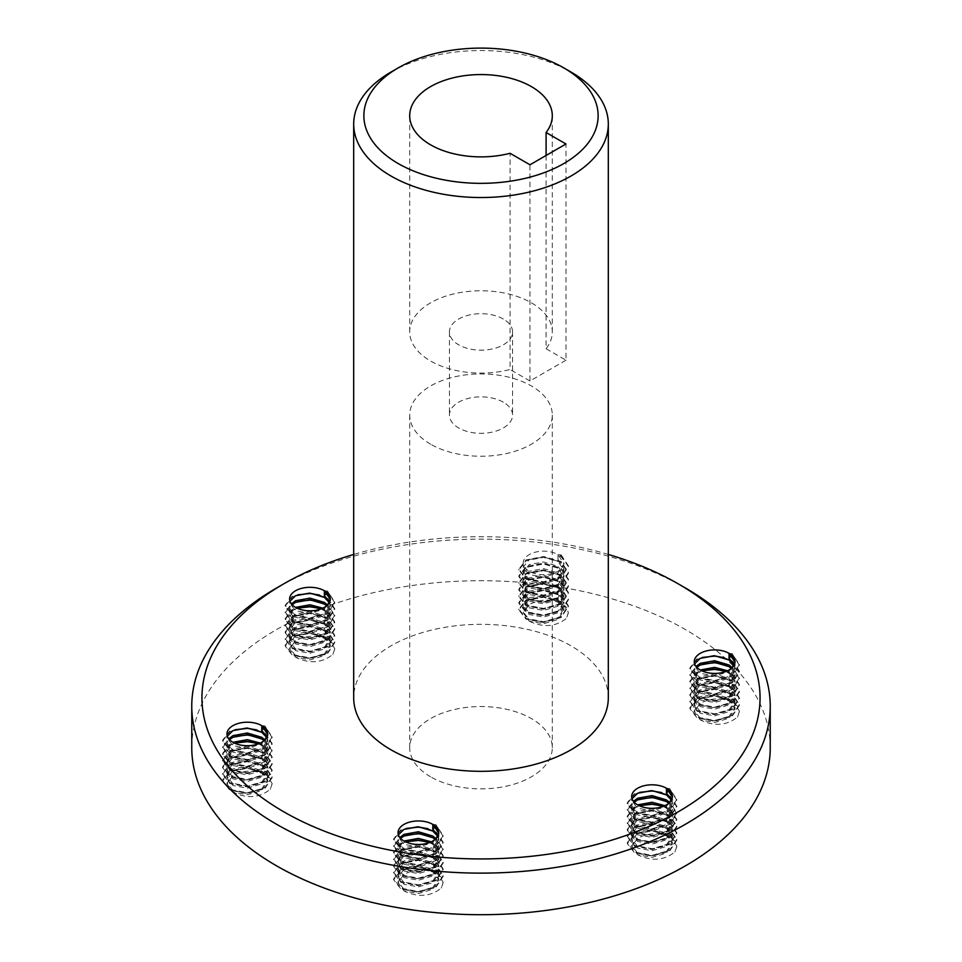 <?xml version="1.0" encoding="UTF-8"?>
<svg xmlns="http://www.w3.org/2000/svg" width="962" height="962" viewBox="0 0 962 962"><rect width="100%" height="100%" fill="white"/><g stroke="black" fill="none" stroke-linecap="round" stroke-linejoin="round"><path stroke-width="0.72" stroke-dasharray="4.81 3.61" d="M430.591 776.815A71.296 41.162 180 0 1 409.704 747.714A71.296 41.162 180 0 1 453.715 709.679A71.296 41.162 180 0 1 531.409 718.602A71.296 41.162 180 0 1 552.296 747.714A71.296 41.162 180 0 1 508.285 785.738A71.296 41.162 180 0 1 430.591 776.815M430.591 444.191A71.296 41.162 180 0 1 409.704 415.079A71.296 41.162 180 0 1 453.715 377.056A71.296 41.162 180 0 1 531.409 385.978A71.296 41.162 180 0 1 552.296 415.079A71.296 41.162 180 0 1 508.285 453.114A71.296 41.162 180 0 1 430.591 444.191M546.091 155.471L546.091 348.713A71.296 41.162 0 0 0 552.296 331.926A71.296 41.162 0 0 0 531.409 302.826A71.296 41.162 0 0 0 453.715 293.903A71.296 41.162 0 0 0 409.704 331.926A71.296 41.162 0 0 0 430.591 361.027A71.296 41.162 0 0 0 510.076 369.504L510.076 153.295M608.309 697.823A127.309 73.497 0 0 0 571.019 645.851A127.309 73.497 0 0 0 432.287 629.918A127.309 73.497 0 0 0 353.691 697.823M330.315 599.47L324.362 609.054L309.968 613.323L295.562 610.714L289.598 603.234L289.947 601.25M329.365 602.645L330.327 606.553L324.362 615.704L309.968 619.973L295.562 617.363L289.598 609.884L292.123 604.749M329.75 601.851L330.327 604.894L324.362 614.045L309.968 618.313L295.562 615.704L289.598 608.212L291.366 603.871M326.647 605.819L330.327 613.203L324.362 622.354L309.968 626.635L295.562 624.013L289.598 616.534L295.562 609.054L297.282 608.273M321.043 608.946L324.362 610.714L330.327 619.865L324.362 629.004L309.968 633.285L295.562 630.675L289.598 623.184L295.562 615.704L309.968 613.095L324.362 617.363L330.327 626.515L324.362 635.666L309.968 639.934L295.562 637.325L289.598 629.833L295.562 622.354L309.968 619.744L324.362 624.013L330.327 633.164L324.362 642.315L309.968 646.584L295.562 643.975L289.598 636.495L295.562 629.004L309.968 626.394L324.362 630.675L330.327 639.814L324.362 648.965L309.968 653.246L295.562 650.625L289.598 643.145L295.562 635.666L309.968 633.044L324.362 637.325L330.327 646.476L324.362 655.615L309.968 659.896L295.562 657.274L289.598 648.965L295.562 640.644C309.572 633.934 322.005 634.884 332.852 643.494L334.74 648.965L332.852 654.437C322.029 663.046 309.596 663.996 295.562 657.274M327.525 605.026L330.327 611.543L324.362 620.694L309.968 624.963L295.562 622.354L289.598 614.874L295.562 607.383M322.871 608.164L324.362 609.054L330.327 618.193L324.362 627.344L309.968 631.625L295.562 629.004L289.598 621.524L295.562 614.045L309.968 611.423L324.362 615.704L330.327 624.855L324.362 633.994L309.968 638.275L295.562 635.666L289.598 628.174L295.562 620.694L309.968 618.073L324.362 622.354L330.327 631.505L324.362 640.644L309.968 644.925L295.562 642.315L289.598 634.824L295.562 627.344L309.968 624.735L324.362 629.004L330.327 638.155L324.362 647.306L309.968 651.575L295.562 648.965L289.598 641.486L295.562 633.994L309.968 631.385L324.362 635.666L330.327 644.805L324.362 653.956L309.968 658.224L295.562 655.615L289.598 648.135L295.454 640.704M558.008 554.617L561.123 554.894L558.008 559.595L558.008 554.617A20.37 11.76 0 0 0 535.81 552.068A20.37 11.76 0 0 0 523.232 562.926A20.37 11.76 0 0 0 529.196 571.248A20.37 11.76 0 0 0 551.394 573.797A20.37 11.76 0 0 0 563.972 562.926A20.37 11.76 0 0 0 558.008 554.617L563.972 563.756L558.008 572.907L543.602 577.176L529.196 574.567L523.232 567.087L529.196 559.595L543.602 556.986L558.008 561.267L563.972 570.406L558.008 579.557L543.602 583.838L529.196 581.216L523.232 573.737L529.196 566.257L543.602 563.636L558.008 567.917L563.972 577.068L558.008 586.207L543.602 590.488L529.196 587.878L523.232 580.387L529.196 572.907L543.602 570.298L558.008 574.567L563.972 583.718L558.008 592.869L543.602 597.137L529.196 594.528L523.232 587.036L529.196 579.557L543.602 576.947L558.008 581.216L563.972 590.367L558.008 599.518L543.602 603.787L529.196 601.178L523.232 593.698L529.196 586.207L543.602 583.597L558.008 587.878L563.972 597.017L558.008 606.168L543.602 610.449L529.196 607.828L523.232 600.348L529.196 592.869L543.602 590.247L558.008 594.528L563.972 603.679L558.008 612.818L543.602 617.099L529.196 614.49L523.232 606.998L529.196 599.518L543.602 596.909L558.008 601.178L563.972 610.329L558.008 619.468L543.602 623.749L529.196 621.139L523.232 612.818L529.196 604.509C543.217 597.787 555.651 598.737 566.498 607.347L568.386 612.818L566.498 618.301C555.675 626.899 543.241 627.849 529.196 621.139M558.008 559.595L563.972 568.746L558.008 577.897L543.602 582.166L529.196 579.557L523.232 572.077L529.196 564.586L543.602 561.976L558.008 566.257L563.972 575.396L558.008 584.547L543.602 588.828L529.196 586.207L523.232 578.727L529.196 571.248L543.602 568.626L558.008 572.907L563.972 582.058L558.008 591.197L543.602 595.478L529.196 592.869L523.232 585.377L529.196 577.897L543.602 575.288L558.008 579.557L563.972 588.708L558.008 597.847L543.602 602.128L529.196 599.518L523.232 592.027L529.196 584.547L543.602 581.938L558.008 586.207L563.972 595.358L558.008 604.509L543.602 608.778L529.196 606.168L523.232 598.689L529.196 591.197L543.602 588.588L558.008 592.869L563.972 602.008L558.008 611.159L543.602 615.439L529.196 612.818L523.232 605.338L529.196 597.847L543.602 595.237L558.008 599.518L563.972 608.657L558.008 617.808L543.602 622.089L529.196 619.468L523.232 611.988L529.088 604.569M267.713 734.367L261.76 743.939L247.354 748.22L232.96 745.598L226.984 738.119L227.345 736.134M266.763 737.541L267.725 741.449L261.76 750.588L247.354 754.869L232.96 752.26L226.984 744.768L229.521 739.634M267.147 736.748L267.725 739.778L261.76 748.929L247.354 753.21L232.96 750.588L226.984 743.109L228.764 738.756M264.045 740.704L267.725 748.099L261.76 757.25L247.354 761.519L232.96 758.91L226.984 751.43L232.96 743.939L234.68 743.169M258.429 743.83L261.76 745.61L267.725 754.749L261.76 763.9L247.354 768.169L232.96 765.56L226.984 758.08L232.96 750.588L247.354 747.979L261.76 752.26L267.725 761.399L261.76 770.55L247.354 774.831L232.96 772.209L226.984 764.73L232.96 757.25L247.354 754.629L261.76 758.91L267.725 768.061L261.76 777.2L247.354 781.481L232.96 778.871L226.984 771.38L232.96 763.9L247.354 761.291L261.76 765.56L267.725 774.711L261.76 783.862L247.354 788.131L232.96 785.521L226.984 778.03L232.96 770.55L247.354 767.941L261.76 772.209L267.725 781.36L261.76 790.511L247.354 794.78L232.96 792.171L226.984 783.862L232.96 775.54C246.969 768.83 259.403 769.768 270.25 778.378L272.138 783.862L270.25 789.333C259.427 797.943 246.993 798.881 232.96 792.171M264.923 739.91L267.725 746.44L261.76 755.579L247.354 759.86L232.96 757.25L226.984 749.759L232.96 742.279M260.269 743.061L261.76 743.939L267.725 753.09L261.76 762.241L247.354 766.51L232.96 763.9L226.984 756.409L232.96 748.929L247.354 746.32L261.76 750.588L267.725 759.739L261.76 768.891L247.354 773.159L232.96 770.55L226.984 763.07L232.96 755.579L247.354 752.969L261.76 757.25L267.725 766.389L261.76 775.54L247.354 779.821L232.96 777.2L226.984 769.72L232.96 762.241L247.354 759.619L261.76 763.9L267.725 773.051L261.76 782.19L247.354 786.471L232.96 783.862L226.984 776.37L232.96 768.891L247.354 766.281L261.76 770.55L267.725 779.701L261.76 788.84L247.354 793.121L232.96 790.511L226.984 783.02L232.852 775.6M438.756 833.104L432.804 842.688L418.398 846.969L403.992 844.347L398.027 836.868L398.376 834.884M437.794 836.291L438.768 840.199L432.804 849.338L418.398 853.619L403.992 851.009L398.027 843.518L400.553 838.383M438.191 835.497L438.768 838.527L432.804 847.678L418.398 851.959L403.992 849.338L398.027 841.858L399.795 837.505M435.089 839.453L438.768 846.849L432.804 855.988L418.398 860.268L403.992 857.659L398.027 850.167L403.992 842.688L405.723 841.918M429.473 842.58L432.804 844.347L438.768 853.498L432.804 862.649L418.398 866.918L403.992 864.309L398.027 856.829L403.992 849.338L418.398 846.728L432.804 851.009L438.768 860.148L432.804 869.299L418.398 873.58L403.992 870.959L398.027 863.479L403.992 855.988L418.398 853.378L432.804 857.659L438.768 866.798L432.804 875.949L418.398 880.23L403.992 877.609L398.027 870.129L403.992 862.649L418.398 860.028L432.804 864.309L438.768 873.46L432.804 882.599L418.398 886.88L403.992 884.27L398.027 876.779L403.992 869.299L418.398 866.69L432.804 870.959L438.768 880.11L432.804 889.261L418.398 893.53L403.992 890.92L398.027 882.599L403.992 874.29C418.001 867.58 430.435 868.518 441.293 877.128L443.169 882.599L441.293 888.082C430.459 896.692 418.025 897.63 403.992 890.92M435.966 838.66L438.768 845.177L432.804 854.328L418.398 858.609L403.992 855.988L398.027 848.508L403.992 841.028M431.301 841.81L432.804 842.688L438.768 851.839L432.804 860.978L418.398 865.259L403.992 862.649L398.027 855.158L403.992 847.678L418.398 845.069L432.804 849.338L438.768 858.489L432.804 867.64L418.398 871.909L403.992 869.299L398.027 861.82L403.992 854.328L418.398 851.719L432.804 855.988L438.768 865.139L432.804 874.29L418.398 878.559L403.992 875.949L398.027 868.47L403.992 860.978L418.398 858.369L432.804 862.649L438.768 871.788L432.804 880.939L418.398 885.22L403.992 882.599L398.027 875.119L403.992 867.64L418.398 865.018L432.804 869.299L438.768 878.45L432.804 887.589L418.398 891.87L403.992 889.261L398.027 881.769L403.884 874.35M672.39 796.969L666.438 806.541L652.032 810.822L637.638 808.212L631.673 800.721L632.022 798.737M671.44 800.143L672.402 804.052L666.438 813.203L652.032 817.472L637.638 814.862L631.673 807.371L634.198 802.236M671.825 799.35L672.402 802.392L666.438 811.531L652.032 815.812L637.638 813.203L631.673 805.711L633.441 801.358M668.722 803.306L672.402 810.701L666.438 819.852L652.032 824.121L637.638 821.512L631.673 814.032L637.638 806.541L639.357 805.771M663.119 806.433L666.438 808.212L672.402 817.351L666.438 826.502L652.032 830.783L637.638 828.162L631.673 820.682L637.638 813.203L652.032 810.581L666.438 814.862L672.402 824.013L666.438 833.152L652.032 837.433L637.638 834.812L631.673 827.332L637.638 819.852L652.032 817.231L666.438 821.512L672.402 830.663L666.438 839.802L652.032 844.083L637.638 841.473L631.673 833.982L637.638 826.502L652.032 823.893L666.438 828.162L672.402 837.313L666.438 846.464L652.032 850.733L637.638 848.123L631.673 840.644L637.638 833.152L652.032 830.543L666.438 834.824L672.402 843.963L666.438 853.114L652.032 857.382L637.638 854.773L631.673 846.464L637.638 838.142C651.647 831.433 664.081 832.383 674.927 840.98L676.815 846.464L674.927 851.935C664.105 860.545 651.671 861.495 637.638 854.773M669.6 802.524L672.402 809.042L666.438 818.181L652.032 822.462L637.638 819.852L631.673 812.361L637.638 804.881M664.946 805.663L666.438 806.541L672.402 815.692L666.438 824.843L652.032 829.112L637.638 826.502L631.673 819.023L637.638 811.531L652.032 808.922L666.438 813.203L672.402 822.342L666.438 831.493L652.032 835.762L637.638 833.152L631.673 825.673L637.638 818.181L652.032 815.572L666.438 819.852L672.402 828.991L666.438 838.142L652.032 842.423L637.638 839.802L631.673 832.322L637.638 824.843L652.032 822.221L666.438 826.502L672.402 835.653L666.438 844.792L652.032 849.073L637.638 846.464L631.673 838.972L637.638 831.493L652.032 828.883L666.438 833.152L672.402 842.303L666.438 851.454L652.032 855.723L637.638 853.114L631.673 845.634L637.529 838.203M735.004 662.072L729.04 671.656L714.646 675.925L700.24 673.316L694.275 665.836L694.624 663.852M734.042 665.259L735.016 669.155L729.04 678.306L714.646 682.587L700.24 679.966L694.275 672.486L696.801 667.351M734.427 664.465L735.016 667.496L729.04 676.647L714.646 680.916L700.24 678.306L694.275 670.827L696.043 666.474M731.324 668.422L735.016 675.805L729.04 684.956L714.646 689.237L700.24 686.615L694.275 679.136L700.24 671.656L701.971 670.875M725.721 671.548L729.04 673.316L735.016 682.467L729.04 691.606L714.646 695.887L700.24 693.277L694.275 685.786L700.24 678.306L714.646 675.697L729.04 679.966L735.016 689.117L729.04 698.268L714.646 702.537L700.24 699.927L694.275 692.448L700.24 684.956L714.646 682.347L729.04 686.615L735.016 695.766L729.04 704.918L714.646 709.186L700.24 706.577L694.275 699.097L700.24 691.606L714.646 688.996L729.04 693.277L735.016 702.416L729.04 711.567L714.646 715.848L700.24 713.227L694.275 705.747L700.24 698.268L714.646 695.646L729.04 699.927L735.016 709.078L729.04 718.217L714.646 722.498L700.24 719.889L694.275 711.567L700.24 703.258C714.249 696.536 726.683 697.486 737.529 706.096L739.417 711.567L737.529 717.039C726.707 725.649 714.273 726.599 700.24 719.889M732.202 667.628L735.016 674.146L729.04 683.297L714.646 687.565L700.24 684.956L694.275 677.476L700.24 669.985M727.549 670.767L729.04 671.656L735.016 680.795L729.04 689.946L714.646 694.227L700.24 691.606L694.275 684.126L700.24 676.647L714.646 674.025L729.04 678.306L735.016 687.457L729.04 696.596L714.646 700.877L700.24 698.268L694.275 690.776L700.24 683.297L714.646 680.687L729.04 684.956L735.016 694.107L729.04 703.258L714.646 707.527L700.24 704.918L694.275 697.426L700.24 689.946L714.646 687.337L729.04 691.606L735.016 700.757L729.04 709.908L714.646 714.177L700.24 711.567L694.275 704.088L700.24 696.596L714.646 693.987L729.04 698.268L735.016 707.407L729.04 716.558L714.646 720.839L700.24 718.217L694.275 710.738L700.132 703.318M770.237 747.714A289.237 166.991 0 0 0 685.521 629.629A289.237 166.991 0 0 0 370.31 593.434A289.237 166.991 0 0 0 191.763 747.714M503.33 402.2A31.578 18.23 0 0 0 468.915 398.244A31.578 18.23 0 0 0 449.422 415.079A31.578 18.23 0 0 0 458.67 427.97A31.578 18.23 0 0 0 493.085 431.926A31.578 18.23 0 0 0 512.578 415.079A31.578 18.23 0 0 0 503.33 402.2M503.33 319.035A31.578 18.23 0 0 0 468.915 315.091A31.578 18.23 0 0 0 449.422 331.926A31.578 18.23 0 0 0 458.67 344.817A31.578 18.23 0 0 0 493.085 348.773A31.578 18.23 0 0 0 512.578 331.926A31.578 18.23 0 0 0 503.33 319.035M608.309 554.449A279.052 161.111 0 0 0 353.691 554.449M276.467 588.059A289.237 166.991 180 0 1 685.521 588.059M729.04 653.354L732.166 653.643L739.417 664.586L732.166 675.528L714.646 680.555L697.125 677.2L689.862 667.917L697.125 658.621L714.646 655.266L732.166 660.293L739.417 671.236L732.166 682.19L714.646 687.205L697.125 683.85L689.862 674.566L697.125 665.283L714.646 661.916L732.166 666.943L739.417 677.885L732.166 688.84L714.646 693.855L697.125 690.5L689.862 681.216L697.125 671.933L714.646 668.578L732.166 673.592L739.417 684.547L732.166 695.49L714.646 700.516L697.125 697.149L689.862 687.866L697.125 678.583L714.646 675.228L732.166 680.242L739.417 691.197L732.166 702.14L714.646 707.166L697.125 703.811L689.862 694.516L697.125 685.233L714.646 681.878L732.166 686.904L739.417 697.847L732.166 708.79L714.646 713.816L697.125 710.461L689.862 701.178L697.125 691.894L714.646 688.527L732.166 693.554L739.417 704.497L732.166 715.451L714.646 720.466L697.125 717.111L689.862 707.828L697.125 698.544L714.646 695.177L732.166 700.204L739.417 711.146L737.529 717.039M732.166 653.643L739.417 665.415L732.166 676.358L714.646 681.385L697.125 678.03L689.862 668.746L697.125 659.463L702.308 657.443M724.145 657.611L732.166 661.122L739.417 672.065L732.166 683.02L714.646 688.034L697.125 684.679L689.862 675.396L697.125 666.113L702.308 664.093M724.145 664.261L732.166 667.772L739.417 678.727L732.166 689.67L714.646 694.696L697.125 691.329L689.862 682.046L697.125 672.763L702.308 670.742M724.145 670.911L732.166 674.422L739.417 685.377L732.166 696.32L714.646 701.346L697.125 697.979L689.862 688.696L697.125 679.412L714.646 676.058L732.166 681.084L739.417 692.027L732.166 702.969L714.646 707.996L697.125 704.641L689.862 695.358L697.125 686.062L714.646 682.707L732.166 687.734L739.417 698.677L732.166 709.631L714.646 714.646L697.125 711.291L689.862 702.007L697.125 692.724L714.646 689.357L732.166 694.384L739.417 705.326L732.166 716.281L714.646 721.296L697.125 717.941L689.862 708.657L697.125 699.374L714.646 696.019L732.166 701.033L737.529 706.096M732.166 654.473L731.505 655.278M561.123 554.894L568.386 565.836L561.123 576.779L543.602 581.806L526.082 578.451L518.831 569.167L526.082 559.884L543.602 556.517L561.123 561.543L568.386 572.486L561.123 583.441L543.602 588.455L526.082 585.1L518.831 575.817L526.082 566.534L543.602 563.179L561.123 568.193L568.386 579.148L561.123 590.091L543.602 595.117L526.082 591.75L518.831 582.467L526.082 573.184L543.602 569.829L561.123 574.843L568.386 585.798L561.123 596.741L543.602 601.767L526.082 598.4L518.831 589.117L526.082 579.833L543.602 576.478L561.123 581.505L568.386 592.448L561.123 603.39L543.602 608.417L526.082 605.062L518.831 595.779L526.082 586.483L543.602 583.128L561.123 588.155L568.386 599.098L561.123 610.052L543.602 615.067L526.082 611.712L518.831 602.428L526.082 593.145L543.602 589.778L561.123 594.805L568.386 605.747L561.123 616.702L543.602 621.717L526.082 618.362L518.831 609.078L526.082 599.795L543.602 596.44L561.123 601.454L568.386 612.409L566.498 618.301M561.123 555.723L568.386 566.666L561.123 577.621L543.602 582.635L526.082 579.28L518.831 569.997L526.082 560.714L543.602 557.347L561.123 562.373L568.386 573.316L561.123 584.271L543.602 589.285L526.082 585.93L518.831 576.647L526.082 567.364L543.602 564.009L561.123 569.023L568.386 579.978L561.123 590.921L543.602 595.947L526.082 592.58L518.831 583.297L526.082 574.013L543.602 570.658L561.123 575.685L568.386 586.628L561.123 597.57L543.602 602.597L526.082 599.242L518.831 589.959L526.082 580.663L543.602 577.308L561.123 582.335L568.386 593.277L561.123 604.232L543.602 609.247L526.082 605.892L518.831 596.608L526.082 587.325L543.602 583.958L561.123 588.984L568.386 599.927L561.123 610.882L543.602 615.896L526.082 612.541L518.831 603.258L526.082 593.975L543.602 590.62L561.123 595.634L568.386 606.589L561.123 617.532L543.602 622.558L526.082 619.191L518.831 609.908L526.082 600.625L543.602 597.27L561.123 602.284L566.498 607.347M666.438 788.251L669.564 788.527L676.815 799.47L669.564 810.425L652.032 815.439L634.511 812.084L627.26 802.801L634.511 793.518L652.032 790.163L669.564 795.177L676.815 806.132L669.564 817.075L652.032 822.101L634.511 818.734L627.26 809.451L634.511 800.168L652.032 796.813L669.564 801.839L676.815 812.782L669.564 823.725L652.032 828.751L634.511 825.396L627.26 816.113L634.511 806.817L652.032 803.462L669.564 808.489L676.815 819.432L669.564 830.386L652.032 835.401L634.511 832.046L627.26 822.763L634.511 813.479L652.032 810.112L669.564 815.139L676.815 826.081L669.564 837.036L652.032 842.051L634.511 838.696L627.26 829.412L634.511 820.129L652.032 816.774L669.564 821.788L676.815 832.743L669.564 843.686L652.032 848.712L634.511 845.345L627.26 836.062L634.511 826.779L652.032 823.424L669.564 828.438L676.815 839.393L669.564 850.336L652.032 855.362L634.511 852.007L627.26 842.712L634.511 833.429L652.032 830.074L669.564 835.1L676.815 846.043L674.927 851.935M669.564 788.527L676.815 800.312L669.564 811.255L652.032 816.281L634.511 812.914L627.26 803.631L634.511 794.347L639.706 792.327M661.543 792.508L669.564 796.007L676.815 806.962L669.564 817.904L652.032 822.931L634.511 819.576L627.26 810.281L634.511 800.997L639.706 798.989M661.543 799.157L669.564 802.669L676.815 813.611L669.564 824.554L652.032 829.581L634.511 826.226L627.26 816.942L634.511 807.659L639.706 805.639M661.543 805.807L669.564 809.319L676.815 820.261L669.564 831.216L652.032 836.231L634.511 832.876L627.26 823.592L634.511 814.309L652.032 810.954L669.564 815.968L676.815 826.923L669.564 837.866L652.032 842.892L634.511 839.525L627.26 830.242L634.511 820.959L652.032 817.604L669.564 822.618L676.815 833.573L669.564 844.516L652.032 849.542L634.511 846.175L627.26 836.892L634.511 827.609L652.032 824.254L669.564 829.28L676.815 840.223L669.564 851.166L652.032 856.192L634.511 852.837L627.26 843.554L634.511 834.27L652.032 830.903L669.564 835.93L674.927 840.98M669.564 789.357L668.903 790.175M432.804 824.398L435.918 824.674L443.169 835.617L435.918 846.572L418.398 851.586L400.877 848.231L393.614 838.948L400.877 829.665L418.398 826.298L435.918 831.324L443.169 842.267L435.918 853.222L418.398 858.236L400.877 854.881L393.614 845.598L400.877 836.315L418.398 832.96L435.918 837.974L443.169 848.929L435.918 859.872L418.398 864.898L400.877 861.531L393.614 852.248L400.877 842.965L418.398 839.61L435.918 844.636L443.169 855.579L435.918 866.521L418.398 871.548L400.877 868.193L393.614 858.91L400.877 849.614L418.398 846.259L435.918 851.286L443.169 862.229L435.918 873.183L418.398 878.198L400.877 874.843L393.614 865.559L400.877 856.276L418.398 852.909L435.918 857.936L443.169 868.878L435.918 879.833L418.398 884.848L400.877 881.493L393.614 872.209L400.877 862.926L418.398 859.571L435.918 864.585L443.169 875.54L435.918 886.483L418.398 891.509L400.877 888.142L393.614 878.859L400.877 869.576L418.398 866.221L435.918 871.235L443.169 882.19L441.293 888.082M435.918 824.674L443.169 836.447L435.918 847.402L418.398 852.416L400.877 849.061L393.614 839.778L400.877 830.495L406.072 828.474M427.91 828.643L435.918 832.154L443.169 843.109L435.918 854.052L418.398 859.078L400.877 855.711L393.614 846.428L400.877 837.144L406.072 835.124M427.91 835.305L435.918 838.804L443.169 849.759L435.918 860.701L418.398 865.728L400.877 862.373L393.614 853.078L400.877 843.794L406.072 841.786M427.91 841.954L435.918 845.466L443.169 856.408L435.918 867.351L418.398 872.378L400.877 869.023L393.614 859.739L400.877 850.456L418.398 847.089L435.918 852.116L443.169 863.058L435.918 874.013L418.398 879.027L400.877 875.673L393.614 866.389L400.877 857.106L418.398 853.751L435.918 858.765L443.169 869.72L435.918 880.663L418.398 885.689L400.877 882.322L393.614 873.039L400.877 863.756L418.398 860.401L435.918 865.415L443.169 876.37L435.918 887.313L418.398 892.339L400.877 888.972L393.614 879.689L400.877 870.406L418.398 867.051L435.918 872.077L441.293 877.128M435.918 825.504L435.269 826.31M261.76 725.649L264.875 725.925L272.138 736.868L264.875 747.823L247.354 752.837L229.834 749.482L222.583 740.199L229.834 730.916L247.354 727.561L264.875 732.575L272.138 743.53L264.875 754.473L247.354 759.499L229.834 756.132L222.583 746.849L229.834 737.565L247.354 734.21L264.875 739.225L272.138 750.18L264.875 761.122L247.354 766.149L229.834 762.794L222.583 753.499L229.834 744.215L247.354 740.86L264.875 745.887L272.138 756.829L264.875 767.772L247.354 772.799L229.834 769.444L222.583 760.16L229.834 750.877L247.354 747.51L264.875 752.537L272.138 763.479L264.875 774.434L247.354 779.448L229.834 776.093L222.583 766.81L229.834 757.527L247.354 754.172L264.875 759.186L272.138 770.141L264.875 781.084L247.354 786.11L229.834 782.743L222.583 773.46L229.834 764.177L247.354 760.822L264.875 765.836L272.138 776.791L264.875 787.734L247.354 792.76L229.834 789.393L222.583 780.11L229.834 770.827L247.354 767.472L264.875 772.498L272.138 783.441L270.25 789.333M264.875 725.925L272.138 737.71L264.875 748.652L247.354 753.679L229.834 750.312L222.583 741.029L229.834 731.745L235.029 729.725M256.866 729.905L264.875 733.405L272.138 744.36L264.875 755.302L247.354 760.329L229.834 756.962L222.583 747.678L229.834 738.395L235.029 736.387M256.866 736.555L264.875 740.067L272.138 751.009L264.875 761.952L247.354 766.979L229.834 763.624L222.583 754.34L229.834 745.057L235.029 743.037M256.866 743.205L264.875 746.716L272.138 757.659L264.875 768.614L247.354 773.628L229.834 770.273L222.583 760.99L229.834 751.707L247.354 748.34L264.875 753.366L272.138 764.309L264.875 775.264L247.354 780.278L229.834 776.923L222.583 767.64L229.834 758.357L247.354 755.002L264.875 760.016L272.138 770.971L264.875 781.914L247.354 786.94L229.834 783.573L222.583 774.29L229.834 765.006L247.354 761.651L264.875 766.678L272.138 777.621L264.875 788.563L247.354 793.59L229.834 790.235L222.583 780.952L229.834 771.656L247.354 768.301L264.875 773.328L270.25 778.378M264.875 726.755L264.225 727.573M324.362 590.752L327.489 591.029L334.74 601.984L327.489 612.926L309.968 617.953L292.436 614.598L285.185 605.302L292.436 596.019L309.968 592.664L327.489 597.691L334.74 608.633L327.489 619.576L309.968 624.603L292.436 621.248L285.185 611.964L292.436 602.681L309.968 599.314L327.489 604.34L334.74 615.283L327.489 626.238L309.968 631.252L292.436 627.897L285.185 618.614L292.436 609.331L309.968 605.964L327.489 610.99L334.74 621.933L327.489 632.888L309.968 637.902L292.436 634.547L285.185 625.264L292.436 615.981L309.968 612.626L327.489 617.64L334.74 628.595L327.489 639.538L309.968 644.564L292.436 641.197L285.185 631.914L292.436 622.63L309.968 619.275L327.489 624.302L334.74 635.245L327.489 646.187L309.968 651.214L292.436 647.859L285.185 638.576L292.436 629.28L309.968 625.925L327.489 630.952L334.74 641.894L327.489 652.849L309.968 657.864L292.436 654.509L285.185 645.225L292.436 635.942L309.968 632.575L327.489 637.602L334.74 648.544L332.852 654.437M327.489 591.029L334.74 602.813L327.489 613.756L309.968 618.782L292.436 615.427L285.185 606.144L292.436 596.849L297.631 594.841M319.468 595.009L327.489 598.52L334.74 609.463L327.489 620.418L309.968 625.432L292.436 622.077L285.185 612.794L292.436 603.511L297.631 601.49M319.468 601.659L327.489 605.17L334.74 616.113L327.489 627.068L309.968 632.082L292.436 628.727L285.185 619.444L292.436 610.161L297.631 608.14M319.468 608.309L327.489 611.82L334.74 622.775L327.489 633.717L309.968 638.744L292.436 635.377L285.185 626.094L292.436 616.81L309.968 613.455L327.489 618.47L334.74 629.425L327.489 640.367L309.968 645.394L292.436 642.039L285.185 632.743L292.436 623.46L309.968 620.105L327.489 625.132L334.74 636.074L327.489 647.017L309.968 652.044L292.436 648.689L285.185 639.405L292.436 630.122L309.968 626.755L327.489 631.781L334.74 642.724L327.489 653.679L309.968 658.693L292.436 655.338L285.185 646.055L292.436 636.772L309.968 633.417L327.489 638.431L332.852 643.494M327.489 591.87L326.827 592.676M390.981 72.066A127.309 73.497 180 0 1 571.019 72.066M546.091 348.713L565.981 360.197L565.981 143.987M565.981 360.197L529.966 380.988L529.966 164.779M529.966 380.988L510.076 369.504M409.704 415.079L409.704 747.714M409.704 331.926L409.704 115.717M289.598 599.073L289.598 603.234M289.598 608.212L289.598 609.884M289.598 614.874L289.598 616.534M289.598 621.524L289.598 623.184M289.598 628.174L289.598 629.833M289.598 634.824L289.598 636.495M289.598 641.486L289.598 643.145M289.598 648.135L289.598 648.965M330.327 604.894L330.327 606.553M330.327 611.543L330.327 613.203M330.327 618.193L330.327 619.865M330.327 624.855L330.327 626.515M330.327 631.505L330.327 633.164M330.327 638.155L330.327 639.814M330.327 644.805L330.327 646.476M523.232 562.926L523.232 567.087M523.232 572.077L523.232 573.737M523.232 578.727L523.232 580.387M523.232 585.377L523.232 587.036M523.232 592.027L523.232 593.698M523.232 598.689L523.232 600.348M523.232 605.338L523.232 606.998M523.232 611.988L523.232 612.818M563.972 568.746L563.972 570.406M563.972 575.396L563.972 577.068M563.972 582.058L563.972 583.718M563.972 588.708L563.972 590.367M563.972 595.358L563.972 597.017M563.972 602.008L563.972 603.679M563.972 608.657L563.972 610.329M226.984 733.958L226.984 738.119M226.984 743.109L226.984 744.768M226.984 749.759L226.984 751.43M226.984 756.409L226.984 758.08M226.984 763.07L226.984 764.73M226.984 769.72L226.984 771.38M226.984 776.37L226.984 778.03M226.984 783.02L226.984 783.862M267.725 739.778L267.725 741.449M267.725 746.44L267.725 748.099M267.725 753.09L267.725 754.749M267.725 759.739L267.725 761.399M267.725 766.389L267.725 768.061M267.725 773.051L267.725 774.711M267.725 779.701L267.725 781.36M398.027 832.707L398.027 836.868M398.027 841.858L398.027 843.518M398.027 848.508L398.027 850.167M398.027 855.158L398.027 856.829M398.027 861.82L398.027 863.479M398.027 868.47L398.027 870.129M398.027 875.119L398.027 876.779M398.027 881.769L398.027 882.599M438.768 838.527L438.768 840.199M438.768 845.177L438.768 846.849M438.768 851.839L438.768 853.498M438.768 858.489L438.768 860.148M438.768 865.139L438.768 866.798M438.768 871.788L438.768 873.46M438.768 878.45L438.768 880.11M631.673 796.56L631.673 800.721M631.673 805.711L631.673 807.371M631.673 812.361L631.673 814.032M631.673 819.023L631.673 820.682M631.673 825.673L631.673 827.332M631.673 832.322L631.673 833.982M631.673 838.972L631.673 840.644M631.673 845.634L631.673 846.464M672.402 802.392L672.402 804.052M672.402 809.042L672.402 810.701M672.402 815.692L672.402 817.351M672.402 822.342L672.402 824.013M672.402 828.991L672.402 830.663M672.402 835.653L672.402 837.313M672.402 842.303L672.402 843.963M694.275 661.676L694.275 665.836M694.275 670.827L694.275 672.486M694.275 677.476L694.275 679.136M694.275 684.126L694.275 685.786M694.275 690.776L694.275 692.448M694.275 697.426L694.275 699.097M694.275 704.088L694.275 705.747M694.275 710.738L694.275 711.567M735.016 667.496L735.016 669.155M735.016 674.146L735.016 675.805M735.016 680.795L735.016 682.467M735.016 687.457L735.016 689.117M735.016 694.107L735.016 695.766M735.016 700.757L735.016 702.416M735.016 707.407L735.016 709.078M449.422 331.926L449.422 415.079M512.578 331.926L512.578 415.079M735.016 661.676L735.016 662.505M672.402 796.56L672.402 797.402M438.768 832.707L438.768 833.537M267.725 733.958L267.725 734.8M563.972 562.926L563.972 563.756M330.327 599.073L330.327 599.903M739.417 664.586L739.417 665.415M689.862 667.917L689.862 668.746M739.417 671.236L739.417 672.065M689.862 674.566L689.862 675.396M739.417 677.885L739.417 678.727M689.862 681.216L689.862 682.046M739.417 684.547L739.417 685.377M689.862 687.866L689.862 688.696M739.417 691.197L739.417 692.027M689.862 694.516L689.862 695.358M739.417 697.847L739.417 698.677M689.862 701.178L689.862 702.007M739.417 704.497L739.417 705.326M689.862 707.828L689.862 708.657M568.386 565.836L568.386 566.666M518.831 569.167L518.831 569.997M568.386 572.486L568.386 573.316M518.831 575.817L518.831 576.647M568.386 579.148L568.386 579.978M518.831 582.467L518.831 583.297M568.386 585.798L568.386 586.628M518.831 589.117L518.831 589.959M568.386 592.448L568.386 593.277M518.831 595.779L518.831 596.608M568.386 599.098L568.386 599.927M518.831 602.428L518.831 603.258M568.386 605.747L568.386 606.589M518.831 609.078L518.831 609.908M676.815 799.47L676.815 800.312M627.26 802.801L627.26 803.631M676.815 806.132L676.815 806.962M627.26 809.451L627.26 810.281M676.815 812.782L676.815 813.611M627.26 816.113L627.26 816.942M676.815 819.432L676.815 820.261M627.26 822.763L627.26 823.592M676.815 826.081L676.815 826.923M627.26 829.412L627.26 830.242M676.815 832.743L676.815 833.573M627.26 836.062L627.26 836.892M676.815 839.393L676.815 840.223M627.26 842.712L627.26 843.554M443.169 835.617L443.169 836.447M393.614 838.948L393.614 839.778M443.169 842.267L443.169 843.109M393.614 845.598L393.614 846.428M443.169 848.929L443.169 849.759M393.614 852.248L393.614 853.078M443.169 855.579L443.169 856.408M393.614 858.91L393.614 859.739M443.169 862.229L443.169 863.058M393.614 865.559L393.614 866.389M443.169 868.878L443.169 869.72M393.614 872.209L393.614 873.039M443.169 875.54L443.169 876.37M393.614 878.859L393.614 879.689M272.138 736.868L272.138 737.71M222.583 740.199L222.583 741.029M272.138 743.53L272.138 744.36M222.583 746.849L222.583 747.678M272.138 750.18L272.138 751.009M222.583 753.499L222.583 754.34M272.138 756.829L272.138 757.659M222.583 760.16L222.583 760.99M272.138 763.479L272.138 764.309M222.583 766.81L222.583 767.64M272.138 770.141L272.138 770.971M222.583 773.46L222.583 774.29M272.138 776.791L272.138 777.621M222.583 780.11L222.583 780.952M334.74 601.984L334.74 602.813M285.185 605.302L285.185 606.144M334.74 608.633L334.74 609.463M285.185 611.964L285.185 612.794M334.74 615.283L334.74 616.113M285.185 618.614L285.185 619.444M334.74 621.933L334.74 622.775M285.185 625.264L285.185 626.094M334.74 628.595L334.74 629.425M285.185 631.914L285.185 632.743M334.74 635.245L334.74 636.074M285.185 638.576L285.185 639.405M334.74 641.894L334.74 642.724M285.185 645.225L285.185 646.055M552.296 331.926L552.296 115.717M552.296 415.079L552.296 747.714"/><path stroke-width="1.44" d="M283.682 811.736A279.052 161.111 0 0 0 678.318 811.748A279.052 161.111 0 0 0 678.33 583.898A279.052 161.111 0 0 0 678.318 583.898L685.521 588.059A289.237 166.991 180 0 1 685.533 588.059A289.237 166.991 180 0 1 770.237 706.132A289.237 166.991 180 0 1 591.69 860.413A289.237 166.991 180 0 1 276.479 824.218A289.237 166.991 180 0 1 191.763 706.132A289.237 166.991 180 0 1 276.467 588.059L283.67 583.898A279.052 161.111 0 0 0 283.682 811.736M398.184 163.54A117.123 67.617 0 0 0 563.816 163.54A117.123 67.617 0 0 0 563.816 67.905L571.019 72.066A127.309 73.497 180 0 1 608.309 124.038A127.309 73.497 180 0 1 529.713 191.943A127.309 73.497 180 0 1 390.981 176.01A127.309 73.497 180 0 1 353.691 124.038A127.309 73.497 180 0 1 390.981 72.066L398.184 67.905A117.123 67.617 0 0 0 398.184 163.54M531.409 86.616A71.296 41.162 0 0 0 453.715 77.694A71.296 41.162 0 0 0 409.704 115.717A71.296 41.162 0 0 0 430.591 144.829A71.296 41.162 0 0 0 510.076 153.295L529.966 164.779L565.981 143.987L546.091 132.516A71.296 41.162 0 0 0 552.296 115.717A71.296 41.162 0 0 0 531.409 86.616M353.691 124.038L353.691 697.823A127.309 73.497 0 0 0 390.981 749.795A127.309 73.497 0 0 0 529.713 765.728A127.309 73.497 0 0 0 608.309 697.823L608.309 124.038M326.827 592.676L324.362 595.743L324.362 590.752A20.37 11.76 0 0 0 302.164 588.203A20.37 11.76 0 0 0 289.598 599.073A20.37 11.76 0 0 0 295.562 607.383L309.968 604.773L322.871 608.164M289.947 601.25L295.562 595.743L309.968 593.133L324.362 597.402L329.365 602.645M292.123 604.749L295.562 602.392L309.968 599.783L324.362 604.064L326.647 605.819M291.366 603.871L295.562 600.733L309.968 598.123L324.362 602.392L327.525 605.026M297.282 608.273L309.968 606.433L321.043 608.946M324.362 595.743L329.75 601.851M264.225 727.573L261.76 730.639L261.76 725.649A20.37 11.76 0 0 0 239.562 723.099A20.37 11.76 0 0 0 226.984 733.958A20.37 11.76 0 0 0 232.96 742.279L247.354 739.67L260.269 743.061M227.345 736.134L232.96 730.639L247.354 728.018L261.76 732.298L266.763 737.541M229.521 739.634L232.96 737.289L247.354 734.679L261.76 738.948L264.045 740.704M228.764 738.756L232.96 735.629L247.354 733.008L261.76 737.289L264.923 739.91M234.68 743.169L247.354 741.329L258.429 743.83M261.76 730.639L267.147 736.748M435.269 826.31L432.804 829.388L432.804 824.398A20.37 11.76 0 0 0 410.606 821.849A20.37 11.76 0 0 0 398.027 832.707A20.37 11.76 0 0 0 403.992 841.028L418.398 838.407L431.301 841.81M398.376 834.884L403.992 829.388L418.398 826.767L432.804 831.048L437.794 836.291M400.553 838.383L403.992 836.038L418.398 833.429L432.804 837.698L435.089 839.453M399.795 837.505L403.992 834.379L418.398 831.757L432.804 836.038L435.966 838.66M405.723 841.918L418.398 840.079L429.473 842.58M432.804 829.388L438.191 835.497M668.903 790.175L666.438 793.241L666.438 788.251A20.37 11.76 0 0 0 644.239 785.701A20.37 11.76 0 0 0 631.673 796.56A20.37 11.76 0 0 0 637.638 804.881L652.032 802.272L664.946 805.663M632.022 798.737L637.638 793.241L652.032 790.632L666.438 794.901L671.44 800.143M634.198 802.236L637.638 799.891L652.032 797.282L666.438 801.55L668.722 803.306M633.441 801.358L637.638 798.232L652.032 795.61L666.438 799.891L669.6 802.524M639.357 805.771L652.032 803.931L663.119 806.433M666.438 793.241L671.825 799.35M731.505 655.278L729.04 658.345L729.04 653.354A20.37 11.76 0 0 0 706.842 650.805A20.37 11.76 0 0 0 694.275 661.676A20.37 11.76 0 0 0 700.24 669.985L714.646 667.375L727.549 670.767M694.624 663.852L700.24 658.345L714.646 655.735L729.04 660.016L734.042 665.259M696.801 667.351L700.24 664.995L714.646 662.385L729.04 666.666L731.324 668.422M696.043 666.474L700.24 663.335L714.646 660.726L729.04 664.995L732.202 667.628M701.971 670.875L714.646 669.035L725.721 671.548M729.04 658.345L734.427 664.465M191.763 706.132L191.763 747.714A289.237 166.991 0 0 0 276.479 865.788A289.237 166.991 0 0 0 591.69 901.995A289.237 166.991 0 0 0 770.237 747.714L770.237 706.132M571.019 72.066L563.816 67.905A117.123 67.617 0 0 0 398.184 67.905M685.533 588.059L678.33 583.898A279.052 161.111 0 0 0 608.309 554.449M353.691 554.449A279.052 161.111 0 0 0 283.67 583.898M403.992 841.028A20.37 11.76 0 0 0 426.19 843.578A20.37 11.76 0 0 0 438.768 832.707A20.37 11.76 0 0 0 432.804 824.398L438.756 833.104M700.24 669.985A20.37 11.76 0 0 0 722.438 672.534A20.37 11.76 0 0 0 735.016 661.676A20.37 11.76 0 0 0 729.04 653.354L735.004 662.072M637.638 804.881A20.37 11.76 0 0 0 659.836 807.431A20.37 11.76 0 0 0 672.402 796.56A20.37 11.76 0 0 0 666.438 788.251L672.39 796.969M232.96 742.279A20.37 11.76 0 0 0 255.158 744.828A20.37 11.76 0 0 0 267.725 733.958A20.37 11.76 0 0 0 261.76 725.649L267.713 734.367M295.562 607.383A20.37 11.76 0 0 0 317.761 609.932A20.37 11.76 0 0 0 330.327 599.073A20.37 11.76 0 0 0 324.362 590.752L330.315 599.47M702.308 657.443L714.646 656.096L724.145 657.611M702.308 664.093L714.646 662.758L724.145 664.261M702.308 670.742L714.646 669.408L724.145 670.911M639.706 792.327L652.032 790.992L661.543 792.508M639.706 798.989L652.032 797.642L661.543 799.157M639.706 805.639L652.032 804.292L661.543 805.807M406.072 828.474L418.398 827.14L427.91 828.643M406.072 835.124L418.398 833.789L427.91 835.305M406.072 841.786L418.398 840.439L427.91 841.954M235.029 729.725L247.354 728.39L256.866 729.905M235.029 736.387L247.354 735.04L256.866 736.555M235.029 743.037L247.354 741.69L256.866 743.205M297.631 594.841L309.968 593.494L319.468 595.009M297.631 601.49L309.968 600.144L319.468 601.659M297.631 608.14L309.968 606.806L319.468 608.309M546.091 155.471L546.091 132.516"/></g></svg>
